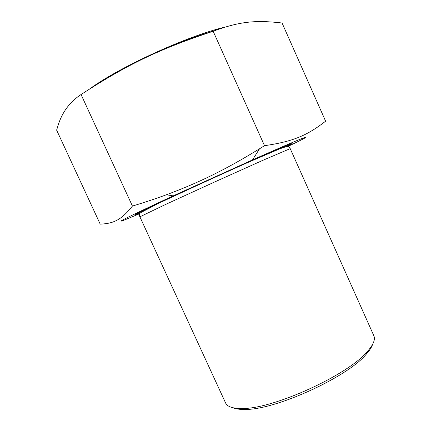 <?xml version="1.0" encoding="UTF-8"?>
<svg xmlns="http://www.w3.org/2000/svg" width="431" height="431" viewBox="0 0 431 431"><rect width="100%" height="100%" fill="white"/><g stroke="black" fill="none" stroke-linecap="round" stroke-linejoin="round"><path stroke-width="0.65" d="M160.817 50.766C180.675 42.039 198.659 35.331 214.773 30.639M225.294 27.04C188.078 35.638 119.689 66.859 89.783 88.861M232.912 407.731C235.735 408.96 239.728 409.531 244.889 409.439C274.736 410.204 346.912 377.464 365.994 354.503C369.464 350.678 371.662 347.3 372.599 344.369M373.833 335.711C375.546 339.509 373.3 344.875 367.088 351.804C347.488 375.336 272.753 409.234 242.136 408.486C232.832 408.593 227.315 406.751 225.585 402.958L139.897 216.809L166.7 203.938L214.703 181.947L262.878 160.31L290.214 148.625L373.833 335.711M81.06 94.524C127.544 64.381 158.85 49.226 213.162 31.258C240.379 21.076 256.612 20.079 282.073 22.999L325.62 121.208C307.723 134.951 294.12 141.433 264.51 145.683L259.51 148.797C225.047 169.97 198.82 182.679 166.339 194.785C156.017 198.594 144.714 202.355 132.43 206.066C121.052 220.354 113.294 223.538 100.207 224.142L56.623 130.103L57.587 127.048C61.558 113.041 69.38 102.201 81.06 94.524L132.43 206.066M213.162 31.258L264.51 145.683M288.188 146.319C299.141 141.077 305.105 138.044 306.085 137.23C306.586 136.293 288.727 143.846 252.512 159.89L173.208 195.868C130.367 215.796 113.838 223.953 123.627 220.349L139.499 213.771M287.078 146.384L292.143 143.582L290.257 144.099L242.766 164.594L203.815 182.162L153.323 205.571L136.783 213.695C134.72 214.853 134.741 215.064 136.848 214.326L140.274 212.973M365.994 354.503L367.088 351.804M244.889 409.439L242.136 408.486M144.541 209.789L144.746 210.226M281.874 147.494L282.068 147.935M252.512 159.89L259.51 148.797M173.208 195.868L166.339 194.785M290.214 148.625L288.926 146.562L286.874 146.421L280.026 148.717L249.711 161.679C221.432 174.243 191.073 188.121 158.635 203.313L140.689 212.655C138.254 214.541 140.005 216.944 139.897 216.809"/></g></svg>
